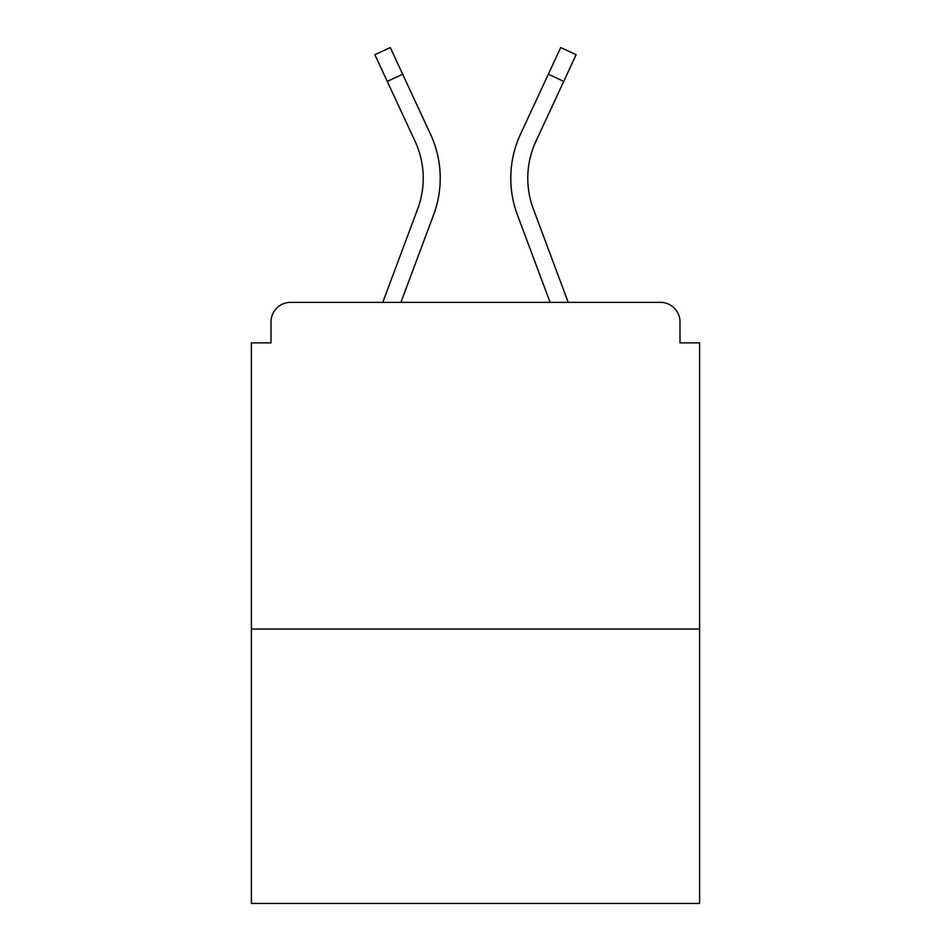 <?xml version="1.0" encoding="UTF-8"?>
<svg xmlns="http://www.w3.org/2000/svg" width="951" height="951" viewBox="0 0 951 951"><rect width="100%" height="100%" fill="white"/><g stroke="black" fill="none" stroke-linecap="round" stroke-linejoin="round"><path stroke-width="1.43" d="M680.001 342.871L680.001 321.961L680.001 342.871L699.603 342.871L699.603 903.45L251.397 903.45L251.397 342.871L270.999 342.871L270.999 321.961L270.999 342.871M699.603 629.039L251.397 629.039M680.001 321.961A19.602 19.602 0 0 0 660.398 302.359L290.602 302.359A19.602 19.602 0 0 0 270.999 321.961M660.398 302.359L577.423 302.359L660.398 302.359M373.577 302.359L290.602 302.359L373.577 302.359M400.918 302.359L433.62 214.783A104.539 104.539 0 0 0 430.506 134.222L402.665 74.226L387.259 81.37L374.884 54.694L390.29 47.55L402.665 74.226M387.259 81.37L415.1 141.378A87.551 87.551 0 0 1 417.703 208.84L382.789 302.359M550.082 302.359L517.38 214.783A104.539 104.539 0 0 1 520.494 134.222L560.71 47.55L576.116 54.694L535.9 141.378A87.551 87.551 0 0 0 533.297 208.84L568.211 302.359M527.769 178.217A87.551 87.551 0 0 0 533.297 208.84A87.551 87.551 0 0 1 527.769 178.217A87.551 87.551 0 0 0 533.297 208.84A87.551 87.551 0 0 1 527.769 178.217A87.551 87.551 0 0 0 533.297 208.84A87.551 87.551 0 0 1 527.769 178.217A87.551 87.551 0 0 0 533.297 208.84A87.551 87.551 0 0 1 527.769 178.217A87.551 87.551 0 0 0 533.297 208.84A87.551 87.551 0 0 1 527.769 178.217A87.551 87.551 0 0 0 533.297 208.84A87.551 87.551 0 0 1 527.769 178.217A87.551 87.551 0 0 0 533.297 208.84A87.551 87.551 0 0 1 527.769 178.217A87.551 87.551 0 0 0 533.297 208.84A87.551 87.551 0 0 1 535.9 141.378A87.551 87.551 0 0 0 527.769 178.217A87.551 87.551 0 0 1 535.9 141.378A87.551 87.551 0 0 0 527.769 178.217A87.551 87.551 0 0 1 535.9 141.378A87.551 87.551 0 0 0 527.769 178.217A87.551 87.551 0 0 1 535.9 141.378A87.551 87.551 0 0 0 527.769 178.217A87.551 87.551 0 0 1 535.9 141.378A87.551 87.551 0 0 0 527.769 178.217A87.551 87.551 0 0 1 535.9 141.378A87.551 87.551 0 0 0 527.769 178.217A87.551 87.551 0 0 1 535.9 141.378A87.551 87.551 0 0 0 527.769 178.217A87.551 87.551 0 0 1 535.9 141.378M415.1 141.378A87.551 87.551 0 0 1 423.231 178.217A87.551 87.551 0 0 0 415.1 141.378A87.551 87.551 0 0 1 423.231 178.217A87.551 87.551 0 0 0 415.1 141.378M563.741 81.37L548.335 74.226"/></g></svg>
